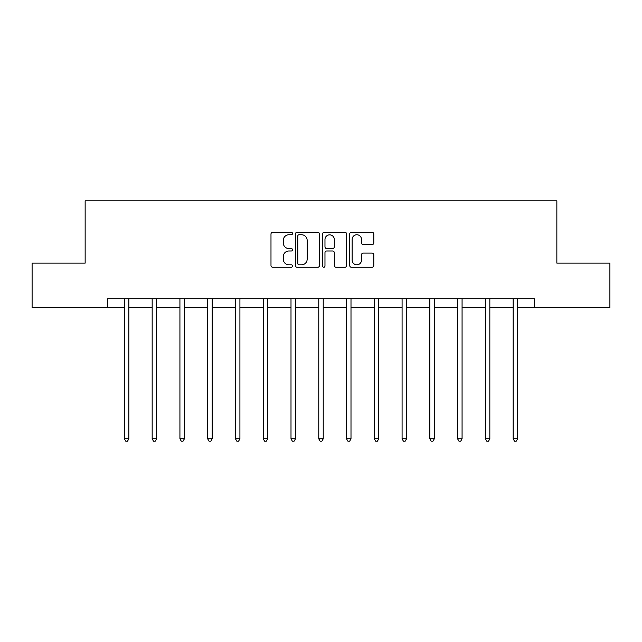 <?xml version="1.0" encoding="UTF-8"?>
<svg xmlns="http://www.w3.org/2000/svg" width="642" height="642" viewBox="0 0 642 642"><rect width="100%" height="100%" fill="white"/><g stroke="black" fill="none" stroke-linecap="round" stroke-linejoin="round"><path stroke-width="0.96" d="M292.519 233.536A1.22 1.22 0 0 0 291.299 232.308L272.73 232.308A1.749 1.749 0 0 0 270.988 234.057L270.988 265.507A1.749 1.749 0 0 0 272.73 267.257L291.299 267.257A1.22 1.22 0 0 0 292.519 266.029A1.22 1.22 0 0 0 291.299 264.809L288.892 264.809A5.593 5.593 0 0 1 283.307 259.216L283.307 256.591A5.593 5.593 0 0 1 288.892 251.006L291.299 251.006A1.22 1.22 0 0 0 292.519 249.778A1.22 1.22 0 0 0 291.299 248.558L288.892 248.558A5.593 5.593 0 0 1 283.307 242.965L283.307 240.349A5.593 5.593 0 0 1 288.892 234.755L291.299 234.755A1.22 1.22 0 0 0 292.519 233.536M372.063 244.626A1.749 1.749 0 0 0 373.813 242.877L373.813 234.057A1.749 1.749 0 0 0 372.063 232.308L351.447 232.308A1.749 1.749 0 0 0 349.697 234.057L349.697 265.507A1.749 1.749 0 0 0 351.447 267.257L372.063 267.257A1.749 1.749 0 0 0 373.813 265.507L373.813 254.85A1.749 1.749 0 0 0 372.063 253.1L363.236 253.1A1.749 1.749 0 0 0 361.494 254.85L361.494 260.13A4.671 4.671 0 0 1 356.816 264.809A4.671 4.671 0 0 1 352.145 260.13L352.145 239.426A4.671 4.671 0 0 1 356.816 234.755A4.671 4.671 0 0 1 361.494 239.426L361.494 242.877A1.749 1.749 0 0 0 363.236 244.626L372.063 244.626M107.752 307.63L32.1 307.63L32.1 263.132L85.145 263.132L85.145 200.834L556.855 200.834L556.855 263.132L609.9 263.132L609.9 307.63L534.248 307.63L534.248 298.731L107.752 298.731L107.752 307.63L124.396 307.63M319.467 234.057A1.749 1.749 0 0 0 317.726 232.308L297.11 232.308A1.749 1.749 0 0 0 295.36 234.057L295.36 265.507A1.749 1.749 0 0 0 297.11 267.257L317.726 267.257A1.749 1.749 0 0 0 319.467 265.507L319.467 234.057M324.274 232.308L344.89 232.308A1.749 1.749 0 0 1 346.64 234.057L346.64 265.507A1.749 1.749 0 0 1 344.89 267.257L336.071 267.257A1.749 1.749 0 0 1 334.322 265.507L334.322 252.747A1.749 1.749 0 0 0 332.572 251.006L326.722 251.006A1.749 1.749 0 0 0 324.972 252.747L324.972 266.029A1.22 1.22 0 0 1 323.753 267.257A1.22 1.22 0 0 1 322.533 266.029L322.533 234.057A1.749 1.749 0 0 1 324.274 232.308M128.841 307.63L152.162 307.63M156.616 307.63L179.929 307.63M184.382 307.63L207.703 307.63M212.149 307.63L235.47 307.63M239.915 307.63L263.236 307.63M267.69 307.63L291.003 307.63M295.456 307.63L318.777 307.63M323.223 307.63L346.544 307.63M350.997 307.63L374.31 307.63M378.764 307.63L402.085 307.63M406.53 307.63L429.851 307.63M434.297 307.63L457.618 307.63M462.071 307.63L485.384 307.63M489.838 307.63L513.159 307.63M517.604 307.63L534.248 307.63M299.028 234.755A1.22 1.22 0 0 0 297.808 235.975L297.808 263.581A1.22 1.22 0 0 0 299.028 264.809L301.563 264.809A5.593 5.593 0 0 0 307.157 259.216L307.157 240.349A5.593 5.593 0 0 0 301.563 234.755L299.028 234.755M334.322 239.514A4.671 4.671 0 0 0 329.651 234.844A4.671 4.671 0 0 0 324.972 239.514L324.972 246.809A1.749 1.749 0 0 0 326.722 248.558L332.572 248.558A1.749 1.749 0 0 0 334.322 246.809L334.322 239.514M129.082 298.731L128.97 298.995A1.782 1.782 0 0 0 128.841 299.653L128.841 438.855L124.396 438.855L124.396 299.653A1.782 1.782 0 0 0 124.267 298.995L124.163 298.731M128.841 438.855L127.509 441.166L125.728 441.166L124.396 438.855M156.849 298.731L156.744 298.995A1.782 1.782 0 0 0 156.616 299.653L156.616 438.855L152.162 438.855L152.162 299.653A1.782 1.782 0 0 0 152.034 298.995L151.929 298.731M156.616 438.855L155.276 441.166L153.502 441.166L152.162 438.855M184.615 298.731L184.511 298.995A1.782 1.782 0 0 0 184.382 299.653L184.382 438.855L179.929 438.855L179.929 299.653A1.782 1.782 0 0 0 179.8 298.995L179.696 298.731M184.382 438.855L183.05 441.166L181.269 441.166L179.929 438.855M212.382 298.731L212.277 298.995A1.782 1.782 0 0 0 212.149 299.653L212.149 438.855L207.703 438.855L207.703 299.653A1.782 1.782 0 0 0 207.575 298.995L207.47 298.731M212.149 438.855L210.817 441.166L209.035 441.166L207.703 438.855M240.156 298.731L240.052 298.995A1.782 1.782 0 0 0 239.915 299.653L239.915 438.855L235.47 438.855L235.47 299.653A1.782 1.782 0 0 0 235.341 298.995L235.237 298.731M239.915 438.855L238.583 441.166L236.802 441.166L235.47 438.855M267.923 298.731L267.818 298.995A1.782 1.782 0 0 0 267.69 299.653L267.69 438.855L263.236 438.855L263.236 299.653A1.782 1.782 0 0 0 263.108 298.995L263.003 298.731M267.69 438.855L266.35 441.166L264.576 441.166L263.236 438.855M295.689 298.731L295.585 298.995A1.782 1.782 0 0 0 295.456 299.653L295.456 438.855L291.003 438.855L291.003 299.653A1.782 1.782 0 0 0 290.874 298.995L290.77 298.731M295.456 438.855L294.124 441.166L292.343 441.166L291.003 438.855M323.456 298.731L323.351 298.995A1.782 1.782 0 0 0 323.223 299.653L323.223 438.855L318.777 438.855L318.777 299.653A1.782 1.782 0 0 0 318.649 298.995L318.544 298.731M323.223 438.855L321.891 441.166L320.109 441.166L318.777 438.855M351.23 298.731L351.126 298.995A1.782 1.782 0 0 0 350.997 299.653L350.997 438.855L346.544 438.855L346.544 299.653A1.782 1.782 0 0 0 346.415 298.995L346.311 298.731M350.997 438.855L349.657 441.166L347.876 441.166L346.544 438.855M378.997 298.731L378.892 298.995A1.782 1.782 0 0 0 378.764 299.653L378.764 438.855L374.31 438.855L374.31 299.653A1.782 1.782 0 0 0 374.182 298.995L374.077 298.731M378.764 438.855L377.424 441.166L375.65 441.166L374.31 438.855M406.763 298.731L406.659 298.995A1.782 1.782 0 0 0 406.53 299.653L406.53 438.855L402.085 438.855L402.085 299.653A1.782 1.782 0 0 0 401.948 298.995L401.844 298.731M406.53 438.855L405.198 441.166L403.417 441.166L402.085 438.855M434.53 298.731L434.425 298.995A1.782 1.782 0 0 0 434.297 299.653L434.297 438.855L429.851 438.855L429.851 299.653A1.782 1.782 0 0 0 429.723 298.995L429.618 298.731M434.297 438.855L432.965 441.166L431.183 441.166L429.851 438.855M462.304 298.731L462.2 298.995A1.782 1.782 0 0 0 462.071 299.653L462.071 438.855L457.618 438.855L457.618 299.653A1.782 1.782 0 0 0 457.489 298.995L457.385 298.731M462.071 438.855L460.731 441.166L458.95 441.166L457.618 438.855M490.071 298.731L489.966 298.995A1.782 1.782 0 0 0 489.838 299.653L489.838 438.855L485.384 438.855L485.384 299.653A1.782 1.782 0 0 0 485.256 298.995L485.151 298.731M489.838 438.855L488.498 441.166L486.724 441.166L485.384 438.855M517.837 298.731L517.733 298.995A1.782 1.782 0 0 0 517.604 299.653L517.604 438.855L513.159 438.855L513.159 299.653A1.782 1.782 0 0 0 513.03 298.995L512.918 298.731M517.604 438.855L516.272 441.166L514.491 441.166L513.159 438.855"/></g></svg>
